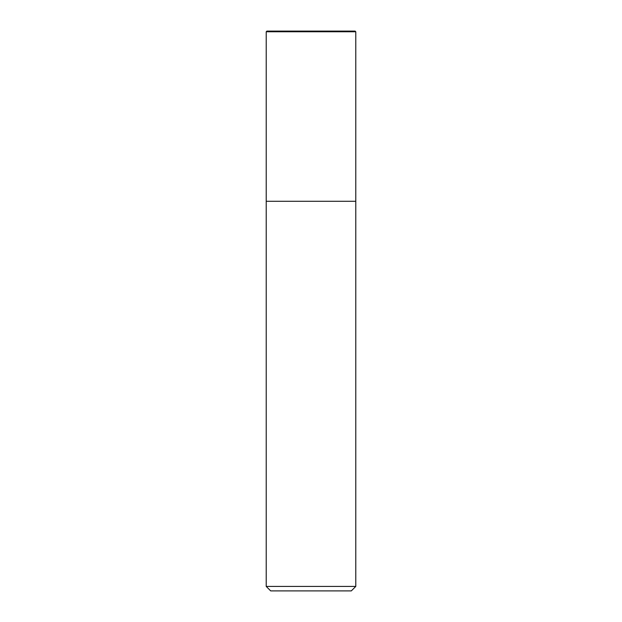<?xml version="1.0" encoding="UTF-8"?>
<svg xmlns="http://www.w3.org/2000/svg" width="622" height="622" viewBox="0 0 622 622"><rect width="100%" height="100%" fill="white"/><g stroke="black" fill="none" stroke-linecap="round" stroke-linejoin="round"><path stroke-width="0.93" d="M266.216 586.422L270.694 590.9L351.306 590.9L355.784 586.422L266.216 586.422L266.216 201.279L355.784 201.279L355.784 31.769L355.115 31.1L266.885 31.1L266.216 31.769L355.784 31.769L355.115 31.1M266.216 31.769L266.216 201.279L355.784 201.279L355.784 586.422M355.784 201.279L355.784 31.769"/></g></svg>
